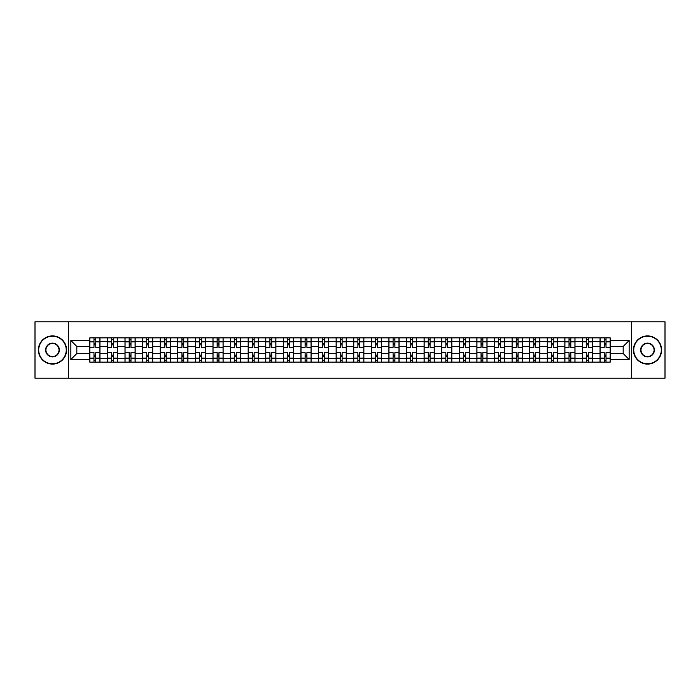 <?xml version="1.0" encoding="UTF-8"?>
<svg xmlns="http://www.w3.org/2000/svg" width="700" height="700" viewBox="0 0 700 700"><rect width="100%" height="100%" fill="white"/><g stroke="black" fill="none" stroke-linecap="round" stroke-linejoin="round"><path stroke-width="1.05" d="M631.391 378.192L665 378.192L665 321.808L35 321.808L35 378.192L631.391 378.192L631.391 321.808M107.406 362.127L107.406 341.32L99.96 341.32L99.96 362.127M99.96 341.32L99.96 337.873M107.406 341.32L107.406 337.873M117.556 337.873L117.556 362.127M125.003 362.127L125.003 337.873M135.153 337.873L135.153 362.127M142.59 362.127L142.59 337.873M152.74 337.873L152.74 362.127M160.186 362.127L160.186 337.873M170.336 337.873L170.336 362.127M177.782 362.127L177.782 337.873M187.933 337.873L187.933 362.127M195.379 362.127L195.379 337.873M205.529 337.873L205.529 362.127M212.966 362.127L212.966 337.873M223.116 337.873L223.116 362.127M230.562 362.127L230.562 337.873M240.713 337.873L240.713 362.127M248.159 362.127L248.159 337.873M258.309 337.873L258.309 362.127M265.755 362.127L265.755 337.873M275.905 337.873L275.905 362.127M283.342 362.127L283.342 337.873M293.493 337.873L293.493 362.127M300.939 362.127L300.939 337.873M311.089 337.873L311.089 362.127M318.535 362.127L318.535 337.873M328.685 337.873L328.685 362.127M336.131 362.127L336.131 337.873M346.281 337.873L346.281 362.127M353.719 362.127L353.719 337.873M363.869 337.873L363.869 362.127M371.315 362.127L371.315 337.873M381.465 337.873L381.465 362.127M388.911 362.127L388.911 337.873M399.061 337.873L399.061 362.127M406.507 362.127L406.507 337.873M416.658 337.873L416.658 362.127M424.095 362.127L424.095 337.873M434.245 337.873L434.245 362.127M441.691 362.127L441.691 337.873M451.841 337.873L451.841 362.127M459.287 362.127L459.287 337.873M469.438 337.873L469.438 362.127M476.884 362.127L476.884 337.873M487.034 337.873L487.034 362.127M494.471 362.127L494.471 337.873M504.621 337.873L504.621 362.127M512.067 362.127L512.067 337.873M522.218 337.873L522.218 362.127M529.664 362.127L529.664 337.873M539.814 337.873L539.814 362.127M547.26 362.127L547.26 337.873M557.41 337.873L557.41 362.127M564.847 362.127L564.847 337.873M574.997 337.873L574.997 362.127M582.444 362.127L582.444 337.873M592.594 337.873L592.594 362.127M600.04 362.127L600.04 337.873M600.04 353.5L592.594 353.5M582.444 353.5L574.997 353.5M564.847 353.5L557.41 353.5M547.26 353.5L539.814 353.5M529.664 353.5L522.218 353.5M512.067 353.5L504.621 353.5M494.471 353.5L487.034 353.5M476.884 353.5L469.438 353.5M459.287 353.5L451.841 353.5M441.691 353.5L434.245 353.5M424.095 353.5L416.658 353.5M406.507 353.5L399.061 353.5M388.911 353.5L381.465 353.5M371.315 353.5L363.869 353.5M353.719 353.5L346.281 353.5M336.131 353.5L328.685 353.5M318.535 353.5L311.089 353.5M300.939 353.5L293.493 353.5M283.342 353.5L275.905 353.5M265.755 353.5L258.309 353.5M248.159 353.5L240.713 353.5M230.562 353.5L223.116 353.5M212.966 353.5L205.529 353.5M195.379 353.5L187.933 353.5M177.782 353.5L170.336 353.5M160.186 353.5L152.74 353.5M142.59 353.5L135.153 353.5M125.003 353.5L117.556 353.5M107.406 353.5L99.96 353.5M600.04 346.5L592.594 346.5M582.444 346.5L574.997 346.5M564.847 346.5L557.41 346.5M547.26 346.5L539.814 346.5M529.664 346.5L522.218 346.5M512.067 346.5L504.621 346.5M494.471 346.5L487.034 346.5M476.884 346.5L469.438 346.5M459.287 346.5L451.841 346.5M441.691 346.5L434.245 346.5M424.095 346.5L416.658 346.5M406.507 346.5L399.061 346.5M388.911 346.5L381.465 346.5M371.315 346.5L363.869 346.5M353.719 346.5L346.281 346.5M336.131 346.5L328.685 346.5M318.535 346.5L311.089 346.5M300.939 346.5L293.493 346.5M283.342 346.5L275.905 346.5M265.755 346.5L258.309 346.5M248.159 346.5L240.713 346.5M230.562 346.5L223.116 346.5M212.966 346.5L205.529 346.5M195.379 346.5L187.933 346.5M177.782 346.5L170.336 346.5M160.186 346.5L152.74 346.5M142.59 346.5L135.153 346.5M125.003 346.5L117.556 346.5M107.406 346.5L99.96 346.5M76.843 353.5L89.81 353.5L89.81 346.5L76.843 346.5L76.843 353.5L70.866 359.476L70.866 340.524L89.81 340.524L89.81 346.5M610.19 346.5L610.19 353.5L623.157 353.5L623.157 346.5L610.19 346.5L610.19 337.873L89.81 337.873L89.81 340.524M610.19 340.524L629.134 340.524L629.134 359.476L610.19 359.476L610.19 353.5M89.81 353.5L89.81 362.127L610.19 362.127L610.19 359.476M89.81 359.476L70.866 359.476M68.609 378.192L68.609 321.808M95.786 360.43L93.984 360.43M93.984 339.57L95.786 339.57M113.383 360.43L111.58 360.43M111.58 339.57L113.383 339.57M130.979 360.43L129.176 360.43M129.176 339.57L130.979 339.57M148.575 360.43L146.764 360.43M146.764 339.57L148.575 339.57M166.162 360.43L164.36 360.43M164.36 339.57L166.162 339.57M183.759 360.43L181.956 360.43M181.956 339.57L183.759 339.57M201.355 360.43L199.553 360.43M199.553 339.57L201.355 339.57M218.951 360.43L217.14 360.43M217.14 339.57L218.951 339.57M236.539 360.43L234.736 360.43M234.736 339.57L236.539 339.57M254.135 360.43L252.332 360.43M252.332 339.57L254.135 339.57M271.731 360.43L269.929 360.43M269.929 339.57L271.731 339.57M289.328 360.43L287.516 360.43M287.516 339.57L289.328 339.57M306.915 360.43L305.113 360.43M305.113 339.57L306.915 339.57M324.511 360.43L322.709 360.43M322.709 339.57L324.511 339.57M342.108 360.43L340.305 360.43M340.305 339.57L342.108 339.57M359.695 360.43L357.892 360.43M357.892 339.57L359.695 339.57M377.291 360.43L375.489 360.43M375.489 339.57L377.291 339.57M394.887 360.43L393.085 360.43M393.085 339.57L394.887 339.57M412.484 360.43L410.672 360.43M410.672 339.57L412.484 339.57M430.071 360.43L428.269 360.43M428.269 339.57L430.071 339.57M447.668 360.43L445.865 360.43M445.865 339.57L447.668 339.57M465.264 360.43L463.461 360.43M463.461 339.57L465.264 339.57M482.86 360.43L481.049 360.43M481.049 339.57L482.86 339.57M500.448 360.43L498.645 360.43M498.645 339.57L500.448 339.57M518.044 360.43L516.241 360.43M516.241 339.57L518.044 339.57M535.64 360.43L533.837 360.43M533.837 339.57L535.64 339.57M553.236 360.43L551.425 360.43M551.425 339.57L553.236 339.57M570.824 360.43L569.021 360.43M569.021 339.57L570.824 339.57M588.42 360.43L586.617 360.43M586.617 339.57L588.42 339.57M606.016 360.43L604.214 360.43M604.214 339.57L606.016 339.57M70.866 340.524L76.843 346.5M623.157 353.5L629.134 359.476M623.157 346.5L629.134 340.524M99.907 362.127L99.907 347.349L95.786 347.349L95.786 337.873M93.984 337.873L93.984 347.349L89.871 347.349L89.871 337.873M99.907 347.349L99.907 337.873M89.871 362.127L89.871 352.651L93.984 352.651L93.984 362.127M95.786 362.127L95.786 352.651L99.907 352.651M93.984 344.873L95.786 344.873M89.871 352.651L89.871 347.349M95.786 355.127L93.984 355.127M95.786 360.658L93.984 360.658M93.984 356.598L95.786 356.598M95.786 343.402L93.984 343.402M93.984 339.342L95.786 339.342M117.504 362.127L117.504 347.349L113.383 347.349L113.383 337.873M111.58 337.873L111.58 347.349L107.459 347.349L107.459 337.873M117.504 347.349L117.504 337.873M107.459 362.127L107.459 352.651L111.58 352.651L111.58 362.127M113.383 362.127L113.383 352.651L117.504 352.651M111.58 344.873L113.383 344.873M107.459 352.651L107.459 347.349M113.383 355.127L111.58 355.127M113.383 360.658L111.58 360.658M111.58 356.598L113.383 356.598M113.383 343.402L111.58 343.402M111.58 339.342L113.383 339.342M135.091 362.127L135.091 347.349L130.979 347.349L130.979 337.873M129.176 337.873L129.176 347.349L125.055 347.349L125.055 337.873M135.091 347.349L135.091 337.873M125.055 362.127L125.055 352.651L129.176 352.651L129.176 362.127M130.979 362.127L130.979 352.651L135.091 352.651M129.176 344.873L130.979 344.873M125.055 352.651L125.055 347.349M130.979 355.127L129.176 355.127M130.979 360.658L129.176 360.658M129.176 356.598L130.979 356.598M130.979 343.402L129.176 343.402M129.176 339.342L130.979 339.342M152.688 362.127L152.688 347.349L148.575 347.349L148.575 337.873M146.764 337.873L146.764 347.349L142.651 347.349L142.651 337.873M152.688 347.349L152.688 337.873M142.651 362.127L142.651 352.651L146.764 352.651L146.764 362.127M148.575 362.127L148.575 352.651L152.688 352.651M146.764 344.873L148.575 344.873M142.651 352.651L142.651 347.349M148.575 355.127L146.764 355.127M148.575 360.658L146.764 360.658M146.764 356.598L148.575 356.598M148.575 343.402L146.764 343.402M146.764 339.342L148.575 339.342M170.284 362.127L170.284 347.349L166.162 347.349L166.162 337.873M164.36 337.873L164.36 347.349L160.248 347.349L160.248 337.873M170.284 347.349L170.284 337.873M160.248 362.127L160.248 352.651L164.36 352.651L164.36 362.127M166.162 362.127L166.162 352.651L170.284 352.651M164.36 344.873L166.162 344.873M160.248 352.651L160.248 347.349M166.162 355.127L164.36 355.127M166.162 360.658L164.36 360.658M164.36 356.598L166.162 356.598M166.162 343.402L164.36 343.402M164.36 339.342L166.162 339.342M187.88 362.127L187.88 347.349L183.759 347.349L183.759 337.873M181.956 337.873L181.956 347.349L177.835 347.349L177.835 337.873M187.88 347.349L187.88 337.873M177.835 362.127L177.835 352.651L181.956 352.651L181.956 362.127M183.759 362.127L183.759 352.651L187.88 352.651M181.956 344.873L183.759 344.873M177.835 352.651L177.835 347.349M183.759 355.127L181.956 355.127M183.759 360.658L181.956 360.658M181.956 356.598L183.759 356.598M183.759 343.402L181.956 343.402M181.956 339.342L183.759 339.342M52.482 363.764A13.764 13.764 0 0 0 66.237 350A13.764 13.764 0 0 0 52.482 336.236A13.764 13.764 0 0 0 38.719 350A13.764 13.764 0 0 0 52.482 363.764M52.482 335.904A14.096 14.096 0 0 1 66.579 350A14.096 14.096 0 0 1 52.482 364.096A14.096 14.096 0 0 1 38.386 350A14.096 14.096 0 0 1 52.482 335.904M52.482 356.877A6.878 6.878 0 0 1 45.605 350A6.878 6.878 0 0 1 52.482 343.123A6.878 6.878 0 0 1 59.36 350A6.878 6.878 0 0 1 52.482 356.877M52.482 343.455A6.545 6.545 0 0 0 45.938 350A6.545 6.545 0 0 0 52.482 356.545A6.545 6.545 0 0 0 59.019 350A6.545 6.545 0 0 0 52.482 343.455M647.517 363.764A13.764 13.764 0 0 0 661.281 350A13.764 13.764 0 0 0 647.517 336.236A13.764 13.764 0 0 0 633.762 350A13.764 13.764 0 0 0 647.517 363.764M647.517 335.904A14.096 14.096 0 0 1 661.614 350A14.096 14.096 0 0 1 647.517 364.096A14.096 14.096 0 0 1 633.421 350A14.096 14.096 0 0 1 647.517 335.904M647.517 356.877A6.878 6.878 0 0 1 640.64 350A6.878 6.878 0 0 1 647.517 343.123A6.878 6.878 0 0 1 654.395 350A6.878 6.878 0 0 1 647.517 356.877M647.517 343.455A6.545 6.545 0 0 0 640.981 350A6.545 6.545 0 0 0 647.517 356.545A6.545 6.545 0 0 0 654.062 350A6.545 6.545 0 0 0 647.517 343.455M205.468 362.127L205.468 347.349L201.355 347.349L201.355 337.873M199.553 337.873L199.553 347.349L195.431 347.349L195.431 337.873M205.468 347.349L205.468 337.873M195.431 362.127L195.431 352.651L199.553 352.651L199.553 362.127M201.355 362.127L201.355 352.651L205.468 352.651M199.553 344.873L201.355 344.873M195.431 352.651L195.431 347.349M201.355 355.127L199.553 355.127M201.355 360.658L199.553 360.658M199.553 356.598L201.355 356.598M201.355 343.402L199.553 343.402M199.553 339.342L201.355 339.342M223.064 362.127L223.064 347.349L218.951 347.349L218.951 337.873M217.14 337.873L217.14 347.349L213.028 347.349L213.028 337.873M223.064 347.349L223.064 337.873M213.028 362.127L213.028 352.651L217.14 352.651L217.14 362.127M218.951 362.127L218.951 352.651L223.064 352.651M217.14 344.873L218.951 344.873M213.028 352.651L213.028 347.349M218.951 355.127L217.14 355.127M218.951 360.658L217.14 360.658M217.14 356.598L218.951 356.598M218.951 343.402L217.14 343.402M217.14 339.342L218.951 339.342M240.66 362.127L240.66 347.349L236.539 347.349L236.539 337.873M234.736 337.873L234.736 347.349L230.624 347.349L230.624 337.873M240.66 347.349L240.66 337.873M230.624 362.127L230.624 352.651L234.736 352.651L234.736 362.127M236.539 362.127L236.539 352.651L240.66 352.651M234.736 344.873L236.539 344.873M230.624 352.651L230.624 347.349M236.539 355.127L234.736 355.127M236.539 360.658L234.736 360.658M234.736 356.598L236.539 356.598M236.539 343.402L234.736 343.402M234.736 339.342L236.539 339.342M258.256 362.127L258.256 347.349L254.135 347.349L254.135 337.873M252.332 337.873L252.332 347.349L248.211 347.349L248.211 337.873M258.256 347.349L258.256 337.873M248.211 362.127L248.211 352.651L252.332 352.651L252.332 362.127M254.135 362.127L254.135 352.651L258.256 352.651M252.332 344.873L254.135 344.873M248.211 352.651L248.211 347.349M254.135 355.127L252.332 355.127M254.135 360.658L252.332 360.658M252.332 356.598L254.135 356.598M254.135 343.402L252.332 343.402M252.332 339.342L254.135 339.342M275.844 362.127L275.844 347.349L271.731 347.349L271.731 337.873M269.929 337.873L269.929 347.349L265.808 347.349L265.808 337.873M275.844 347.349L275.844 337.873M265.808 362.127L265.808 352.651L269.929 352.651L269.929 362.127M271.731 362.127L271.731 352.651L275.844 352.651M269.929 344.873L271.731 344.873M265.808 352.651L265.808 347.349M271.731 355.127L269.929 355.127M271.731 360.658L269.929 360.658M269.929 356.598L271.731 356.598M271.731 343.402L269.929 343.402M269.929 339.342L271.731 339.342M293.44 362.127L293.44 347.349L289.328 347.349L289.328 337.873M287.516 337.873L287.516 347.349L283.404 347.349L283.404 337.873M293.44 347.349L293.44 337.873M283.404 362.127L283.404 352.651L287.516 352.651L287.516 362.127M289.328 362.127L289.328 352.651L293.44 352.651M287.516 344.873L289.328 344.873M283.404 352.651L283.404 347.349M289.328 355.127L287.516 355.127M289.328 360.658L287.516 360.658M287.516 356.598L289.328 356.598M289.328 343.402L287.516 343.402M287.516 339.342L289.328 339.342M311.036 362.127L311.036 347.349L306.915 347.349L306.915 337.873M305.113 337.873L305.113 347.349L301 347.349L301 337.873M311.036 347.349L311.036 337.873M301 362.127L301 352.651L305.113 352.651L305.113 362.127M306.915 362.127L306.915 352.651L311.036 352.651M305.113 344.873L306.915 344.873M301 352.651L301 347.349M306.915 355.127L305.113 355.127M306.915 360.658L305.113 360.658M305.113 356.598L306.915 356.598M306.915 343.402L305.113 343.402M305.113 339.342L306.915 339.342M328.624 362.127L328.624 347.349L324.511 347.349L324.511 337.873M322.709 337.873L322.709 347.349L318.588 347.349L318.588 337.873M328.624 347.349L328.624 337.873M318.588 362.127L318.588 352.651L322.709 352.651L322.709 362.127M324.511 362.127L324.511 352.651L328.624 352.651M322.709 344.873L324.511 344.873M318.588 352.651L318.588 347.349M324.511 355.127L322.709 355.127M324.511 360.658L322.709 360.658M322.709 356.598L324.511 356.598M324.511 343.402L322.709 343.402M322.709 339.342L324.511 339.342M346.22 362.127L346.22 347.349L342.108 347.349L342.108 337.873M340.305 337.873L340.305 347.349L336.184 347.349L336.184 337.873M346.22 347.349L346.22 337.873M336.184 362.127L336.184 352.651L340.305 352.651L340.305 362.127M342.108 362.127L342.108 352.651L346.22 352.651M340.305 344.873L342.108 344.873M336.184 352.651L336.184 347.349M342.108 355.127L340.305 355.127M342.108 360.658L340.305 360.658M340.305 356.598L342.108 356.598M342.108 343.402L340.305 343.402M340.305 339.342L342.108 339.342M363.816 362.127L363.816 347.349L359.695 347.349L359.695 337.873M357.892 337.873L357.892 347.349L353.78 347.349L353.78 337.873M363.816 347.349L363.816 337.873M353.78 362.127L353.78 352.651L357.892 352.651L357.892 362.127M359.695 362.127L359.695 352.651L363.816 352.651M357.892 344.873L359.695 344.873M353.78 352.651L353.78 347.349M359.695 355.127L357.892 355.127M359.695 360.658L357.892 360.658M357.892 356.598L359.695 356.598M359.695 343.402L357.892 343.402M357.892 339.342L359.695 339.342M381.412 362.127L381.412 347.349L377.291 347.349L377.291 337.873M375.489 337.873L375.489 347.349L371.376 347.349L371.376 337.873M381.412 347.349L381.412 337.873M371.376 362.127L371.376 352.651L375.489 352.651L375.489 362.127M377.291 362.127L377.291 352.651L381.412 352.651M375.489 344.873L377.291 344.873M371.376 352.651L371.376 347.349M377.291 355.127L375.489 355.127M377.291 360.658L375.489 360.658M375.489 356.598L377.291 356.598M377.291 343.402L375.489 343.402M375.489 339.342L377.291 339.342M399 362.127L399 347.349L394.887 347.349L394.887 337.873M393.085 337.873L393.085 347.349L388.964 347.349L388.964 337.873M399 347.349L399 337.873M388.964 362.127L388.964 352.651L393.085 352.651L393.085 362.127M394.887 362.127L394.887 352.651L399 352.651M393.085 344.873L394.887 344.873M388.964 352.651L388.964 347.349M394.887 355.127L393.085 355.127M394.887 360.658L393.085 360.658M393.085 356.598L394.887 356.598M394.887 343.402L393.085 343.402M393.085 339.342L394.887 339.342M416.596 362.127L416.596 347.349L412.484 347.349L412.484 337.873M410.672 337.873L410.672 347.349L406.56 347.349L406.56 337.873M416.596 347.349L416.596 337.873M406.56 362.127L406.56 352.651L410.672 352.651L410.672 362.127M412.484 362.127L412.484 352.651L416.596 352.651M410.672 344.873L412.484 344.873M406.56 352.651L406.56 347.349M412.484 355.127L410.672 355.127M412.484 360.658L410.672 360.658M410.672 356.598L412.484 356.598M412.484 343.402L410.672 343.402M410.672 339.342L412.484 339.342M434.192 362.127L434.192 347.349L430.071 347.349L430.071 337.873M428.269 337.873L428.269 347.349L424.156 347.349L424.156 337.873M434.192 347.349L434.192 337.873M424.156 362.127L424.156 352.651L428.269 352.651L428.269 362.127M430.071 362.127L430.071 352.651L434.192 352.651M428.269 344.873L430.071 344.873M424.156 352.651L424.156 347.349M430.071 355.127L428.269 355.127M430.071 360.658L428.269 360.658M428.269 356.598L430.071 356.598M430.071 343.402L428.269 343.402M428.269 339.342L430.071 339.342M451.789 362.127L451.789 347.349L447.668 347.349L447.668 337.873M445.865 337.873L445.865 347.349L441.744 347.349L441.744 337.873M451.789 347.349L451.789 337.873M441.744 362.127L441.744 352.651L445.865 352.651L445.865 362.127M447.668 362.127L447.668 352.651L451.789 352.651M445.865 344.873L447.668 344.873M441.744 352.651L441.744 347.349M447.668 355.127L445.865 355.127M447.668 360.658L445.865 360.658M445.865 356.598L447.668 356.598M447.668 343.402L445.865 343.402M445.865 339.342L447.668 339.342M469.376 362.127L469.376 347.349L465.264 347.349L465.264 337.873M463.461 337.873L463.461 347.349L459.34 347.349L459.34 337.873M469.376 347.349L469.376 337.873M459.34 362.127L459.34 352.651L463.461 352.651L463.461 362.127M465.264 362.127L465.264 352.651L469.376 352.651M463.461 344.873L465.264 344.873M459.34 352.651L459.34 347.349M465.264 355.127L463.461 355.127M465.264 360.658L463.461 360.658M463.461 356.598L465.264 356.598M465.264 343.402L463.461 343.402M463.461 339.342L465.264 339.342M486.972 362.127L486.972 347.349L482.86 347.349L482.86 337.873M481.049 337.873L481.049 347.349L476.936 347.349L476.936 337.873M486.972 347.349L486.972 337.873M476.936 362.127L476.936 352.651L481.049 352.651L481.049 362.127M482.86 362.127L482.86 352.651L486.972 352.651M481.049 344.873L482.86 344.873M476.936 352.651L476.936 347.349M482.86 355.127L481.049 355.127M482.86 360.658L481.049 360.658M481.049 356.598L482.86 356.598M482.86 343.402L481.049 343.402M481.049 339.342L482.86 339.342M504.569 362.127L504.569 347.349L500.448 347.349L500.448 337.873M498.645 337.873L498.645 347.349L494.532 347.349L494.532 337.873M504.569 347.349L504.569 337.873M494.532 362.127L494.532 352.651L498.645 352.651L498.645 362.127M500.448 362.127L500.448 352.651L504.569 352.651M498.645 344.873L500.448 344.873M494.532 352.651L494.532 347.349M500.448 355.127L498.645 355.127M500.448 360.658L498.645 360.658M498.645 356.598L500.448 356.598M500.448 343.402L498.645 343.402M498.645 339.342L500.448 339.342M522.165 362.127L522.165 347.349L518.044 347.349L518.044 337.873M516.241 337.873L516.241 347.349L512.12 347.349L512.12 337.873M522.165 347.349L522.165 337.873M512.12 362.127L512.12 352.651L516.241 352.651L516.241 362.127M518.044 362.127L518.044 352.651L522.165 352.651M516.241 344.873L518.044 344.873M512.12 352.651L512.12 347.349M518.044 355.127L516.241 355.127M518.044 360.658L516.241 360.658M516.241 356.598L518.044 356.598M518.044 343.402L516.241 343.402M516.241 339.342L518.044 339.342M539.753 362.127L539.753 347.349L535.64 347.349L535.64 337.873M533.837 337.873L533.837 347.349L529.716 347.349L529.716 337.873M539.753 347.349L539.753 337.873M529.716 362.127L529.716 352.651L533.837 352.651L533.837 362.127M535.64 362.127L535.64 352.651L539.753 352.651M533.837 344.873L535.64 344.873M529.716 352.651L529.716 347.349M535.64 355.127L533.837 355.127M535.64 360.658L533.837 360.658M533.837 356.598L535.64 356.598M535.64 343.402L533.837 343.402M533.837 339.342L535.64 339.342M557.349 362.127L557.349 347.349L553.236 347.349L553.236 337.873M551.425 337.873L551.425 347.349L547.312 347.349L547.312 337.873M557.349 347.349L557.349 337.873M547.312 362.127L547.312 352.651L551.425 352.651L551.425 362.127M553.236 362.127L553.236 352.651L557.349 352.651M551.425 344.873L553.236 344.873M547.312 352.651L547.312 347.349M553.236 355.127L551.425 355.127M553.236 360.658L551.425 360.658M551.425 356.598L553.236 356.598M553.236 343.402L551.425 343.402M551.425 339.342L553.236 339.342M574.945 362.127L574.945 347.349L570.824 347.349L570.824 337.873M569.021 337.873L569.021 347.349L564.909 347.349L564.909 337.873M574.945 347.349L574.945 337.873M564.909 362.127L564.909 352.651L569.021 352.651L569.021 362.127M570.824 362.127L570.824 352.651L574.945 352.651M569.021 344.873L570.824 344.873M564.909 352.651L564.909 347.349M570.824 355.127L569.021 355.127M570.824 360.658L569.021 360.658M569.021 356.598L570.824 356.598M570.824 343.402L569.021 343.402M569.021 339.342L570.824 339.342M592.541 362.127L592.541 347.349L588.42 347.349L588.42 337.873M586.617 337.873L586.617 347.349L582.496 347.349L582.496 337.873M592.541 347.349L592.541 337.873M582.496 362.127L582.496 352.651L586.617 352.651L586.617 362.127M588.42 362.127L588.42 352.651L592.541 352.651M586.617 344.873L588.42 344.873M582.496 352.651L582.496 347.349M588.42 355.127L586.617 355.127M588.42 360.658L586.617 360.658M586.617 356.598L588.42 356.598M588.42 343.402L586.617 343.402M586.617 339.342L588.42 339.342M610.129 362.127L610.129 347.349L606.016 347.349L606.016 337.873M604.214 337.873L604.214 347.349L600.093 347.349L600.093 337.873M610.129 347.349L610.129 337.873M600.093 362.127L600.093 352.651L604.214 352.651L604.214 362.127M606.016 362.127L606.016 352.651L610.129 352.651M604.214 344.873L606.016 344.873M600.093 352.651L600.093 347.349M606.016 355.127L604.214 355.127M606.016 360.658L604.214 360.658M604.214 356.598L606.016 356.598M606.016 343.402L604.214 343.402M604.214 339.342L606.016 339.342M582.444 341.32L574.997 341.32M564.847 341.32L557.41 341.32M547.26 341.32L539.814 341.32M529.664 341.32L522.218 341.32M512.067 341.32L504.621 341.32M494.471 341.32L487.034 341.32M476.884 341.32L469.438 341.32M459.287 341.32L451.841 341.32M441.691 341.32L434.245 341.32M424.095 341.32L416.658 341.32M406.507 341.32L399.061 341.32M388.911 341.32L381.465 341.32M371.315 341.32L363.869 341.32M353.719 341.32L346.281 341.32M336.131 341.32L328.685 341.32M318.535 341.32L311.089 341.32M300.939 341.32L293.493 341.32M283.342 341.32L275.905 341.32M265.755 341.32L258.309 341.32M248.159 341.32L240.713 341.32M230.562 341.32L223.116 341.32M212.966 341.32L205.529 341.32M195.379 341.32L187.933 341.32M177.782 341.32L170.336 341.32M160.186 341.32L152.74 341.32M142.59 341.32L135.153 341.32M125.003 341.32L117.556 341.32M600.04 341.32L592.594 341.32M582.444 358.68L574.997 358.68M564.847 358.68L557.41 358.68M547.26 358.68L539.814 358.68M529.664 358.68L522.218 358.68M512.067 358.68L504.621 358.68M494.471 358.68L487.034 358.68M476.884 358.68L469.438 358.68M459.287 358.68L451.841 358.68M441.691 358.68L434.245 358.68M424.095 358.68L416.658 358.68M406.507 358.68L399.061 358.68M388.911 358.68L381.465 358.68M371.315 358.68L363.869 358.68M353.719 358.68L346.281 358.68M336.131 358.68L328.685 358.68M318.535 358.68L311.089 358.68M300.939 358.68L293.493 358.68M283.342 358.68L275.905 358.68M265.755 358.68L258.309 358.68M248.159 358.68L240.713 358.68M230.562 358.68L223.116 358.68M212.966 358.68L205.529 358.68M195.379 358.68L187.933 358.68M177.782 358.68L170.336 358.68M160.186 358.68L152.74 358.68M142.59 358.68L135.153 358.68M125.003 358.68L117.556 358.68M107.406 358.68L99.96 358.68M600.04 358.68L592.594 358.68M99.907 341.766L95.786 341.766M93.984 341.766L89.871 341.766M93.984 341.915L89.871 341.915M93.984 358.085L89.871 358.085M93.984 358.234L89.871 358.234M99.907 358.234L95.786 358.234M99.907 341.915L95.786 341.915M99.907 358.085L95.786 358.085M117.504 341.766L113.383 341.766M111.58 341.766L107.459 341.766M111.58 341.915L107.459 341.915M111.58 358.085L107.459 358.085M111.58 358.234L107.459 358.234M117.504 358.234L113.383 358.234M117.504 341.915L113.383 341.915M117.504 358.085L113.383 358.085M135.091 341.766L130.979 341.766M129.176 341.766L125.055 341.766M129.176 341.915L125.055 341.915M129.176 358.085L125.055 358.085M129.176 358.234L125.055 358.234M135.091 358.234L130.979 358.234M135.091 341.915L130.979 341.915M135.091 358.085L130.979 358.085M152.688 341.766L148.575 341.766M146.764 341.766L142.651 341.766M146.764 341.915L142.651 341.915M146.764 358.085L142.651 358.085M146.764 358.234L142.651 358.234M152.688 358.234L148.575 358.234M152.688 341.915L148.575 341.915M152.688 358.085L148.575 358.085M170.284 341.766L166.162 341.766M164.36 341.766L160.248 341.766M164.36 341.915L160.248 341.915M164.36 358.085L160.248 358.085M164.36 358.234L160.248 358.234M170.284 358.234L166.162 358.234M170.284 341.915L166.162 341.915M170.284 358.085L166.162 358.085M187.88 341.766L183.759 341.766M181.956 341.766L177.835 341.766M181.956 341.915L177.835 341.915M181.956 358.085L177.835 358.085M181.956 358.234L177.835 358.234M187.88 358.234L183.759 358.234M187.88 341.915L183.759 341.915M187.88 358.085L183.759 358.085M205.468 341.766L201.355 341.766M199.553 341.766L195.431 341.766M199.553 341.915L195.431 341.915M199.553 358.085L195.431 358.085M199.553 358.234L195.431 358.234M205.468 358.234L201.355 358.234M205.468 341.915L201.355 341.915M205.468 358.085L201.355 358.085M223.064 341.766L218.951 341.766M217.14 341.766L213.028 341.766M217.14 341.915L213.028 341.915M217.14 358.085L213.028 358.085M217.14 358.234L213.028 358.234M223.064 358.234L218.951 358.234M223.064 341.915L218.951 341.915M223.064 358.085L218.951 358.085M240.66 341.766L236.539 341.766M234.736 341.766L230.624 341.766M234.736 341.915L230.624 341.915M234.736 358.085L230.624 358.085M234.736 358.234L230.624 358.234M240.66 358.234L236.539 358.234M240.66 341.915L236.539 341.915M240.66 358.085L236.539 358.085M258.256 341.766L254.135 341.766M252.332 341.766L248.211 341.766M252.332 341.915L248.211 341.915M252.332 358.085L248.211 358.085M252.332 358.234L248.211 358.234M258.256 358.234L254.135 358.234M258.256 341.915L254.135 341.915M258.256 358.085L254.135 358.085M275.844 341.766L271.731 341.766M269.929 341.766L265.808 341.766M269.929 341.915L265.808 341.915M269.929 358.085L265.808 358.085M269.929 358.234L265.808 358.234M275.844 358.234L271.731 358.234M275.844 341.915L271.731 341.915M275.844 358.085L271.731 358.085M293.44 341.766L289.328 341.766M287.516 341.766L283.404 341.766M287.516 341.915L283.404 341.915M287.516 358.085L283.404 358.085M287.516 358.234L283.404 358.234M293.44 358.234L289.328 358.234M293.44 341.915L289.328 341.915M293.44 358.085L289.328 358.085M311.036 341.766L306.915 341.766M305.113 341.766L301 341.766M305.113 341.915L301 341.915M305.113 358.085L301 358.085M305.113 358.234L301 358.234M311.036 358.234L306.915 358.234M311.036 341.915L306.915 341.915M311.036 358.085L306.915 358.085M328.624 341.766L324.511 341.766M322.709 341.766L318.588 341.766M322.709 341.915L318.588 341.915M322.709 358.085L318.588 358.085M322.709 358.234L318.588 358.234M328.624 358.234L324.511 358.234M328.624 341.915L324.511 341.915M328.624 358.085L324.511 358.085M346.22 341.766L342.108 341.766M340.305 341.766L336.184 341.766M340.305 341.915L336.184 341.915M340.305 358.085L336.184 358.085M340.305 358.234L336.184 358.234M346.22 358.234L342.108 358.234M346.22 341.915L342.108 341.915M346.22 358.085L342.108 358.085M363.816 341.766L359.695 341.766M357.892 341.766L353.78 341.766M357.892 341.915L353.78 341.915M357.892 358.085L353.78 358.085M357.892 358.234L353.78 358.234M363.816 358.234L359.695 358.234M363.816 341.915L359.695 341.915M363.816 358.085L359.695 358.085M381.412 341.766L377.291 341.766M375.489 341.766L371.376 341.766M375.489 341.915L371.376 341.915M375.489 358.085L371.376 358.085M375.489 358.234L371.376 358.234M381.412 358.234L377.291 358.234M381.412 341.915L377.291 341.915M381.412 358.085L377.291 358.085M399 341.766L394.887 341.766M393.085 341.766L388.964 341.766M393.085 341.915L388.964 341.915M393.085 358.085L388.964 358.085M393.085 358.234L388.964 358.234M399 358.234L394.887 358.234M399 341.915L394.887 341.915M399 358.085L394.887 358.085M416.596 341.766L412.484 341.766M410.672 341.766L406.56 341.766M410.672 341.915L406.56 341.915M410.672 358.085L406.56 358.085M410.672 358.234L406.56 358.234M416.596 358.234L412.484 358.234M416.596 341.915L412.484 341.915M416.596 358.085L412.484 358.085M434.192 341.766L430.071 341.766M428.269 341.766L424.156 341.766M428.269 341.915L424.156 341.915M428.269 358.085L424.156 358.085M428.269 358.234L424.156 358.234M434.192 358.234L430.071 358.234M434.192 341.915L430.071 341.915M434.192 358.085L430.071 358.085M451.789 341.766L447.668 341.766M445.865 341.766L441.744 341.766M445.865 341.915L441.744 341.915M445.865 358.085L441.744 358.085M445.865 358.234L441.744 358.234M451.789 358.234L447.668 358.234M451.789 341.915L447.668 341.915M451.789 358.085L447.668 358.085M469.376 341.766L465.264 341.766M463.461 341.766L459.34 341.766M463.461 341.915L459.34 341.915M463.461 358.085L459.34 358.085M463.461 358.234L459.34 358.234M469.376 358.234L465.264 358.234M469.376 341.915L465.264 341.915M469.376 358.085L465.264 358.085M486.972 341.766L482.86 341.766M481.049 341.766L476.936 341.766M481.049 341.915L476.936 341.915M481.049 358.085L476.936 358.085M481.049 358.234L476.936 358.234M486.972 358.234L482.86 358.234M486.972 341.915L482.86 341.915M486.972 358.085L482.86 358.085M504.569 341.766L500.448 341.766M498.645 341.766L494.532 341.766M498.645 341.915L494.532 341.915M498.645 358.085L494.532 358.085M498.645 358.234L494.532 358.234M504.569 358.234L500.448 358.234M504.569 341.915L500.448 341.915M504.569 358.085L500.448 358.085M522.165 341.766L518.044 341.766M516.241 341.766L512.12 341.766M516.241 341.915L512.12 341.915M516.241 358.085L512.12 358.085M516.241 358.234L512.12 358.234M522.165 358.234L518.044 358.234M522.165 341.915L518.044 341.915M522.165 358.085L518.044 358.085M539.753 341.766L535.64 341.766M533.837 341.766L529.716 341.766M533.837 341.915L529.716 341.915M533.837 358.085L529.716 358.085M533.837 358.234L529.716 358.234M539.753 358.234L535.64 358.234M539.753 341.915L535.64 341.915M539.753 358.085L535.64 358.085M557.349 341.766L553.236 341.766M551.425 341.766L547.312 341.766M551.425 341.915L547.312 341.915M551.425 358.085L547.312 358.085M551.425 358.234L547.312 358.234M557.349 358.234L553.236 358.234M557.349 341.915L553.236 341.915M557.349 358.085L553.236 358.085M574.945 341.766L570.824 341.766M569.021 341.766L564.909 341.766M569.021 341.915L564.909 341.915M569.021 358.085L564.909 358.085M569.021 358.234L564.909 358.234M574.945 358.234L570.824 358.234M574.945 341.915L570.824 341.915M574.945 358.085L570.824 358.085M592.541 341.766L588.42 341.766M586.617 341.766L582.496 341.766M586.617 341.915L582.496 341.915M586.617 358.085L582.496 358.085M586.617 358.234L582.496 358.234M592.541 358.234L588.42 358.234M592.541 341.915L588.42 341.915M592.541 358.085L588.42 358.085M610.129 341.766L606.016 341.766M604.214 341.766L600.093 341.766M604.214 341.915L600.093 341.915M604.214 358.085L600.093 358.085M604.214 358.234L600.093 358.234M610.129 358.234L606.016 358.234M610.129 341.915L606.016 341.915M610.129 358.085L606.016 358.085"/></g></svg>

